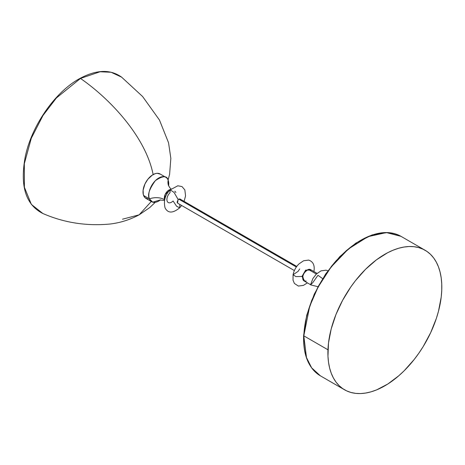 <?xml version="1.0" encoding="UTF-8"?>
<svg xmlns="http://www.w3.org/2000/svg" width="465" height="465" viewBox="0 0 465 465"><rect width="100%" height="100%" fill="white"/><g stroke="black" fill="none" stroke-linecap="round" stroke-linejoin="round"><path stroke-width="0.7" d="M179.682 207.82L179.816 204.431L179.682 207.82L176.578 206.222L173.085 200.99A6.533 3.772 -60 0 1 168.254 202.531A6.533 3.772 -60 0 1 167.173 201.188A6.533 3.772 -60 0 1 169.958 192.76L170.202 189.859L174.073 192.429L178.153 199.526L178.711 199.09L180.397 199.729M327.883 270.81L326.07 270.171L321.007 270.863L316.351 274.048L312.922 278.483L310.521 284.847L317.961 286.696L310.521 284.847L312.771 282.679L317.955 275.286L322.623 278.628M307.388 282.86L303.465 285.37L298.402 286.062L294.403 283.464L293.037 280.203L293.066 274.769L295.897 276.594L301.983 276.448L304.93 281.441L301.983 276.448L295.897 276.594L293.066 274.757L298.071 271.38L299.698 268.939M122.475 219.201L139.134 214.842L151.282 201.479L139.134 214.842L149.701 207.611L155.246 202.322M42.89 213.516L31.364 204.402L24.383 187.232L24.32 163.732L31.283 138.291L42.978 115.518L56.381 97.981L80.474 78.44C110.112 98.906 145.83 136.873 153.194 174.852C145.83 136.873 110.112 98.906 80.474 78.44L100.103 71.755L111.089 72.261L121.615 77.155M296.769 266.422L179.926 198.962L178.711 199.09L296.35 267.009L178.711 199.09L178.153 199.526L177.531 203.112L294.374 270.572M174.788 191.22A6.533 3.772 -60 0 1 175.869 192.562M164.587 199.694L164.639 199.828A6.533 3.772 120 0 1 164.587 199.694A17.42 12.869 -20.8 0 0 149.381 198.834A14.107 8.143 -60 0 1 153.427 182.873A14.107 8.143 -60 0 1 165.825 177.293A14.107 8.143 -60 0 1 168.156 180.193L168.603 185.791A14.107 8.143 -60 0 0 168.156 180.193A17.42 12.869 -20.8 0 0 168.592 185.762A17.42 12.869 159.2 0 1 168.156 180.193C167.092 175.462 162.837 175.607 155.391 180.623C149.253 189.092 147.254 195.161 149.381 198.834A17.42 12.869 159.2 0 1 164.587 199.694A6.533 3.772 120 0 1 165.72 193.399A6.533 3.772 120 0 1 170.638 189.441L165.18 194.434L164.587 199.694M165.825 177.293L160.036 173.951A14.107 8.143 120 0 0 147.638 179.531A14.107 8.143 120 0 0 143.598 195.492L149.381 198.834L143.598 195.492A14.107 8.143 120 0 0 145.929 198.386L151.718 201.729A14.107 8.143 -60 0 1 149.381 198.834L152.729 202.165L160.46 199.886A14.107 8.143 -60 0 1 151.718 201.729M310.556 284.685L304.052 280.93A6.533 3.772 120 0 1 302.825 276.611C303.087 273.943 304.947 271.56 308.405 269.468L310.585 269.619A6.533 3.772 120 0 0 308.405 269.468L316.351 274.054L308.405 269.468A6.533 3.772 120 0 0 302.825 276.611A0.686 0.291 10.6 0 0 301.983 276.448A0.686 0.291 -169.4 0 1 302.825 276.611L304.052 280.93L306.232 281.087M344.577 389.804L320.432 375.86C308.684 368.559 303.081 355.121 303.61 335.561A0.686 0.378 2.3 0 0 303.808 335.84L309.684 306.319L317.996 287.236L331.045 267.079L348.401 248.984L367.943 236.679L386.392 232.564L400.981 236.336A80.555 46.506 120 0 0 340.159 256.622A80.555 46.506 120 0 0 303.808 335.84L327.959 349.785A80.555 46.506 -60 0 1 364.304 270.56A80.555 46.506 -60 0 1 425.132 250.28A80.555 46.506 -60 0 1 441.75 290.3L441.738 283.848L441.18 277.75L440.082 272.054L438.449 266.823L436.298 262.109L433.653 257.947L430.544 254.384L426.986 251.455L423.028 249.188L418.698 247.595L414.048 246.706L409.113 246.526L403.946 247.049L398.592 248.275L393.105 250.199L387.543 252.786L376.388 259.883L365.566 269.287L355.481 280.645L350.837 286.922L342.577 300.367L335.945 314.567L331.185 328.982L328.493 343.048L327.965 356.231L328.523 362.334L329.627 368.024L331.26 373.255L333.405 377.975L336.05 382.137L339.165 385.694L342.717 388.624L346.681 390.896L351.005 392.483L355.661 393.373L360.596 393.559L365.763 393.03L371.117 391.803L376.598 389.885L387.752 384.055L398.796 375.761L404.143 370.791L414.228 359.433L418.866 353.156L423.185 346.565L430.666 332.673L436.391 318.298L438.518 311.102L441.215 297.03L441.75 290.3A80.555 46.506 -60 0 1 405.404 369.518A80.555 46.506 -60 0 1 344.577 389.804A80.555 46.506 -60 0 1 327.959 349.785L303.808 335.84A80.555 46.506 120 0 0 320.432 375.86L311.649 367.85L306.476 357.533L303.808 335.84A0.686 0.378 -177.7 0 1 303.61 335.561A0.686 0.378 -177.7 0 1 303.808 335.312L305.412 321.733L307.01 314.683L311.724 300.396L318.304 286.312L326.494 272.984M139.134 214.842C129.973 219.73 120.342 222.787 110.24 224.008C86.595 226.263 64.141 222.77 42.879 213.511L31.364 204.402L24.383 187.232L24.32 163.732L31.283 138.291L42.978 115.518L56.381 97.981L80.474 78.44A0.686 0.407 -118.9 0 0 80.079 78.37A0.686 0.407 61.1 0 1 80.474 78.44L100.103 71.755L111.089 72.261L121.609 77.149L142.633 96.546L159.466 120.04L168.562 142.813L170.847 158.402L169.597 174.259L168.103 180.06M79.928 78.632A0.686 0.407 61.1 0 1 80.079 78.37C96.592 69.564 110.438 69.151 121.609 77.149M331.097 266.759L335.98 260.911L346.396 250.571L357.347 242.352M301.983 276.448L305.633 270.101L311.463 270.124L305.633 270.101L301.983 276.448M177.06 202.345L178.153 199.526L174.073 192.429L170.202 189.859C165.174 194.678 163.448 200.648 165.023 207.774C167.045 211.72 170.969 214.923 179.676 207.826L181.676 205.507M147.87 199.014L144.981 197.672L143.307 194.573L143.11 190.202L144.958 183.96L147.835 179.269L152.474 174.962L155.386 173.602L157.228 173.294L160.361 174.16M184.07 201.351L185.564 195.875L184.843 189.906L181.978 186.57L177.828 185.785L170.196 189.865M293.066 274.769C293.915 270.613 295.856 267.015 298.896 263.969L303.558 260.784L308.621 260.092C313.131 261.545 314.91 265.312 313.951 271.386L313.922 271.548M171.126 189.005L169.859 187.802L168.44 185.343M159.89 200.02L164.505 200.467M42.879 213.511C25.738 204.873 19.855 186.023 25.22 156.967C31.504 125.69 55.283 91.588 80.079 78.37M425.132 250.28L400.981 236.336L387.688 232.547L372.221 234.883L355.853 243.102L339.898 256.506L325.651 273.99L314.282 294.107L306.726 315.212L303.61 335.561M310.585 269.619L317.084 273.374"/></g></svg>
